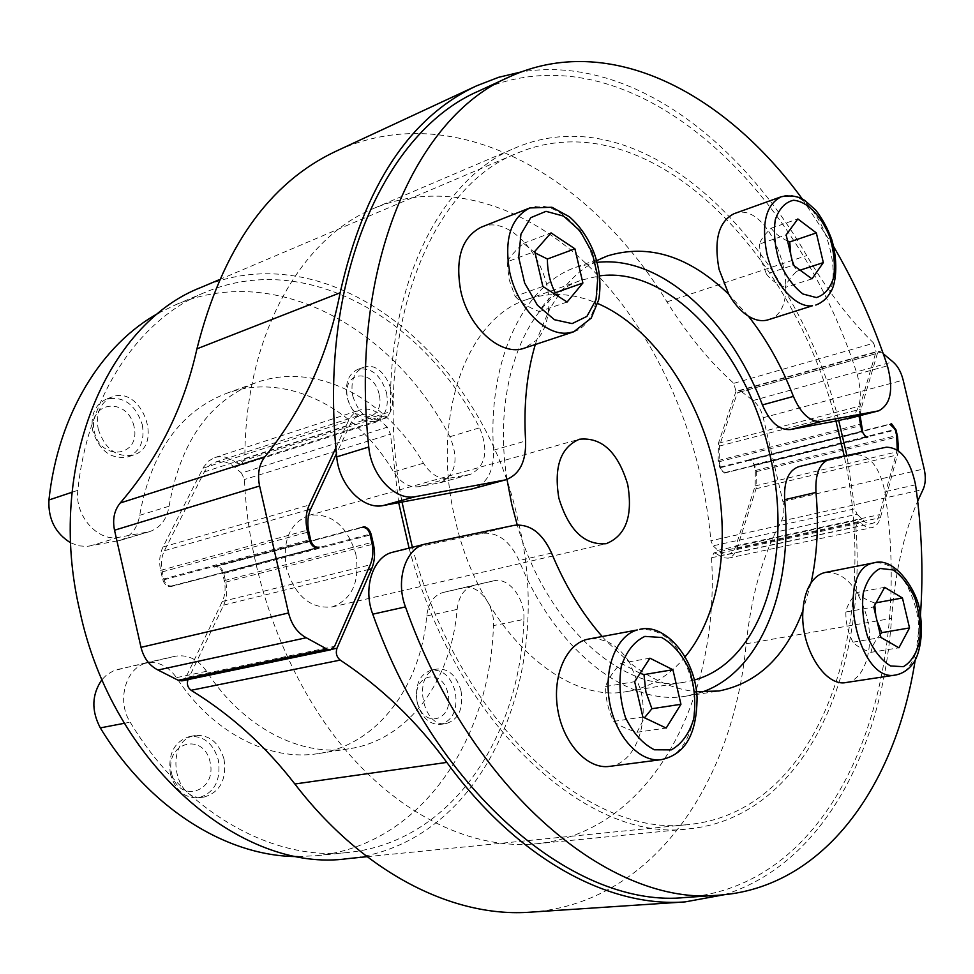 <?xml version="1.0" encoding="UTF-8"?>
<svg xmlns="http://www.w3.org/2000/svg" width="974" height="974" viewBox="0 0 974 974"><rect width="100%" height="100%" fill="white"/><g stroke="black" fill="none" stroke-linecap="round" stroke-linejoin="round"><path stroke-width="0.73" stroke-dasharray="4.87 3.65" d="M298.068 856.572L317.061 855.659C420.062 845.286 489.8 741.19 493.465 625.612C494.877 604.83 478.319 583.621 463.49 587.651L443.097 592.472C433.868 595.236 428.414 603.064 426.722 615.958C420.768 685.757 377.949 744.611 318.742 753.523C270.029 761.814 212.734 733.154 176.477 677.648C168.027 665.766 157.605 660.871 145.211 662.953L113.763 670.684L106.909 674.665L102.039 679.511M224.057 759.257C226.747 779.614 220.112 792.191 204.163 797.012C173.153 803.087 164.046 739.327 195.275 735.528C209.459 734.603 219.053 742.517 224.057 759.257M461.006 690.712C463.636 708.439 458.791 719.36 446.482 723.475C421.888 728.917 412.209 672.23 437.107 669.053C448.551 668.359 456.514 675.591 461.006 690.712M523.878 619.403C525.217 598.34 508.598 576.791 493.781 580.821L473.413 585.642C464.184 588.418 458.754 596.332 457.123 609.407C451.425 680.156 408.812 739.79 349.508 748.714C300.723 757.029 243.147 727.797 206.549 671.293C198.026 659.191 187.544 654.187 175.113 656.269L147.257 662.868C126.096 666.813 116.125 700.489 130.199 722.172C184.658 812.937 273.256 861.393 348.193 852.445C451.4 842.035 520.676 736.527 523.878 619.403L493.465 625.612M355.753 553.792C360.137 581.6 352.284 599.314 332.207 606.924C310.45 609.054 295.183 596.137 286.405 568.195C282.204 540.874 289.655 523.294 308.746 515.429C331.221 512.592 346.89 525.388 355.753 553.792M685.258 656.659C669.455 675.798 650.23 687.388 627.597 691.406C562.57 705.249 478.441 626.708 455.065 518.996C430.435 417.298 466.765 318.06 527.104 299.444C550.03 291.713 573.589 293.077 597.768 303.535M347.742 858.63C485.076 845.176 556.288 672.304 517.924 520.128C484.528 360.197 333.607 230.631 201.277 287.33M702.254 692.015L686.232 696.093C629.021 706.832 555.971 651.789 519.081 560.561C509.865 540.74 497.446 531.682 481.826 533.423L412.574 548.009C458.511 721.369 589.854 839.478 689.507 824.418C820.546 810.952 881.02 626.708 844.421 457.037L799.118 466.583L830.213 458.985M846.881 455.479L847.088 456.477L844.421 457.037L844.227 456.039M694.425 679.986L685.087 682.068C624.833 694.486 546.548 626.099 517.231 524.925M412.367 547.278L412.574 548.009L409.08 548.106M915.56 484.821L884.879 491.748C879.741 467.301 869.989 454.943 855.647 454.675L847.088 456.477L854.831 508.818L710.886 540.728L713.053 545.83L857.059 514.248L854.831 508.818M857.059 514.248L865.229 522.198L868.954 523.659L871.827 523.598C875.383 522.709 877.903 519.726 879.388 514.662L897.261 449.866M898.552 450.804L885.756 498.274L884.879 491.748M685.538 897.456C837.884 885.792 912.93 688.314 885.756 498.274L880.386 517.681C878.743 523.306 875.943 526.617 871.998 527.604C868.297 528.298 864.571 526.703 860.821 522.819L716.73 553.865L713.991 552.83L711.544 557.737C720.163 698.492 651.606 832.514 536.321 843.801C473.851 849.949 401.483 816.869 343.907 748.032C286.575 679.048 248.346 576.973 244.462 479.5L241.479 473.084L387.335 427.184L390.452 434.148L244.462 479.5M711.544 557.737L855.842 526.824L858.118 521.674L860.821 522.819M855.842 526.824C867.298 675.652 803.44 817.417 689.385 828.764C588.576 843.825 455.662 724.23 409.238 548.703L393.021 552.148M811.025 582.988L802.953 610.515M609.42 766.392C634.427 763.896 649.512 725.119 640.6 689.568L629.642 662.673L606.522 641.318C615.422 645.287 623.116 652.41 629.642 662.673C652.008 679.949 674.312 689.616 696.556 691.674M602.163 636.485L606.522 641.318L597.5 638.798L588.539 639.066M920.454 615.032L915.243 659.861M825.416 572.432C844.324 571.787 858.191 586.823 867.03 617.553C874.664 647.966 864.669 680.339 846.15 682.506M170.389 774.038C167.796 754.01 174.212 741.506 189.626 736.527C203.797 735.601 213.379 743.479 218.383 760.17C221.049 780.466 214.414 793.006 198.477 797.816C184.67 798.4 175.308 790.474 170.389 774.038M171.546 773.222C178.546 804.22 217.36 792.312 210.104 762.094C203.615 731.681 164.533 742.249 171.546 773.222M649.926 658.181L620.998 663.257C613.182 671.39 608.056 679.146 605.609 686.512C605.548 698.565 608.239 710.192 613.693 721.381C618.794 725.447 626.562 729.076 637.02 732.253L644.459 717.765M637.02 732.253L666.179 728.065M613.693 721.381L642.864 717.01M605.609 686.512L634.658 681.678M640.113 673.29L620.998 663.257M858.995 415.935L860.079 405.988L876.04 351.736L735.967 391.39L733.787 383.318C709.839 361.963 687.559 334.812 666.971 301.879C589.696 174.48 453.409 96.816 336.334 151.08M733.787 383.318L873.739 343.177L876.04 351.736M873.739 343.177C849.925 320.093 827.596 290.897 806.74 255.602C737.854 136.774 627.11 54.507 521.151 71.954M478.782 91.02C626.124 24.399 795.259 180.421 857.132 374.199C863.378 397.648 860.334 412.513 848.001 418.783M724.084 894.753C823.067 864.267 882.688 748.811 891.551 618.405C895.094 572.554 903.799 533.484 917.666 501.172M883.248 353.72L881.433 352.101L741.494 391.621L739.083 390.927L737.367 392.839L877.428 353.294L879.072 351.322L881.433 352.101M877.428 353.294L861.077 409.019L860.091 415.654M481.132 227.222C512.458 212.904 554.863 268.008 548.228 312.167L536.65 340.169L524.487 348.108M596.624 260.667C577.156 270.809 561.024 287.975 548.228 312.167C546.84 323.892 542.981 333.23 536.65 340.169L535.298 344.516M142.277 424.627C144.907 440.589 140.232 451.315 128.239 456.818C111.486 459.838 99.677 451.279 92.822 431.105C90.265 415.423 94.734 404.782 106.239 399.182C123.369 395.748 135.374 404.234 142.277 424.627M98.216 429.132C105.082 449.367 116.904 457.963 133.669 454.943C164.46 445.751 141.218 384.426 111.62 397.112C100.103 402.725 95.635 413.402 98.216 429.132M134.035 426.515C127.606 396.406 87.343 401.02 94.308 431.726C101.235 462.455 141.242 456.526 134.035 426.515M535.067 252.887L523.513 243.354C515.514 250.44 510.047 256.6 507.125 261.848L534.738 251.487M523.513 243.354L551.028 232.871M567.111 302.013L539.365 311.619C542.055 306.323 547.011 300.369 554.218 293.734M507.125 261.848L509.183 279.806L515.124 296.352L542.859 286.441M515.124 296.352C520.676 302.415 528.748 307.504 539.365 311.619M734.006 213.72C772.699 197.661 808.432 309.659 768.072 319.825M802.357 199.049L833.756 246.775M748.373 316.148L728.759 294.282M386.495 392.644C389.003 407.266 385.327 416.799 375.465 421.255C362.365 423.179 352.953 415.35 347.243 397.782C344.784 383.318 348.351 373.821 357.933 369.304C371.252 367.161 380.773 374.941 386.495 392.644M352.746 395.931C358.481 413.56 367.892 421.413 380.992 419.49C405.586 412.903 387.104 357.884 363.424 367.393C353.842 371.91 350.287 381.431 352.746 395.931M379.166 394.312C373.298 367.478 341.314 371.131 347.621 398.463C353.854 425.808 385.631 421.097 379.166 394.312M787.552 240.943C780.223 237.595 774.78 233.346 771.213 228.196C764.785 234.308 760.84 239.604 759.379 244.084L786.14 234.917M771.213 228.196L797.852 218.943M811.975 278.856L785.166 287.464C786.505 282.837 790.328 277.456 796.659 271.308L794.078 265.768M792.02 259.924L790.754 254.518M796.659 271.308L800.104 270.175M759.379 244.084L760.998 259.668L766.416 273.998L793.262 265.159M766.416 273.998C770.178 279.343 776.436 283.836 785.166 287.464M70.7 542.847L78.76 545.83L86.942 546.426L120.058 540.424C130.893 536.662 137.444 528.285 139.696 515.295C151.092 452.179 179.995 411.552 226.406 393.386C285.857 371.398 355.705 407.534 393.618 471.915C400.789 482.921 409.165 487.852 418.759 486.683L440.686 482.654C455.954 474.46 459.022 459.144 449.891 436.729C393.265 328.262 276.166 261.945 175.807 304.679L158.92 312.91M77.847 490.312C74.365 515.49 97.924 542.092 118.865 537.307L149.46 531.67C160.32 527.884 166.871 519.398 169.099 506.212C180.336 442.147 209.215 401.02 255.699 382.819C315.247 360.794 385.302 397.806 423.459 463.222C430.678 474.411 439.079 479.439 448.673 478.295L470.576 474.314C485.807 466.059 488.826 450.56 479.61 427.805C422.594 317.67 305.215 249.746 204.65 292.541C139.611 319.046 87.672 394.056 77.847 490.312L71.991 492.272M835.948 421.06C791.351 245.57 644.131 99.591 517.401 153.125C428.231 186.74 369.962 336.48 402.006 502.036M398.658 502.657L390.452 434.148M387.335 427.184L380.335 420.695C373.858 414.912 367.235 412.988 360.477 414.924L355.072 417.956L350.823 423.033L336.407 453.75M335.872 447.833L348.315 421.133C351.054 415.423 354.986 411.698 360.124 409.932C367.539 407.789 374.82 409.859 381.966 416.166L236.341 462.918L241.357 464.208L244.851 458.486C244.778 335.58 300.747 238.058 374.186 208.229C448.247 177.402 533.253 207.766 596.806 274.315C660.323 341.618 702.217 441.38 710.886 540.728M244.851 458.486L390.464 411.6L387.043 417.651L381.966 416.166M390.464 411.6C388.2 279.648 442.927 177.11 515.611 147.792C644.459 93.078 794.017 242.258 838.724 420.549M597.086 262.371L576.267 267.168C524.255 284.542 487.45 359.041 493.562 450.207C494.001 470.686 487.256 483.494 473.327 488.644M181.882 680.887L185.791 677.612L334.593 646.334M332.11 649.256L188.128 679.353L223.63 605.122C226.845 598.133 227.551 590.463 225.761 582.123L223.789 573.455C222.583 569.169 220.197 566.71 216.63 566.077L214.828 566.941C218.517 566.478 221.061 568.475 222.486 572.956L224.227 580.638C225.846 588.186 225.213 595.126 222.303 601.445L185.791 677.612M735.967 391.39L718.447 443.231L718.13 460.556L719.689 467.24L724.327 473.096L867.858 436.876M716.73 553.865L722.379 557.664L728.077 558.187C732.144 557.189 735.078 554.011 736.892 548.654L756.092 488.741L756.299 471.647L754.765 465.097L750.26 459.326L748.872 460.069L751.684 460.605L753.973 464.671L755.337 470.479L755.142 485.953L735.93 545.805C734.299 550.639 731.644 553.512 727.98 554.413L724.291 554.376L721.247 553.208L713.053 545.83M236.341 462.918C229.365 457.196 222.194 455.406 214.816 457.573L208.899 460.787L203.542 467.143L163.048 546.938C159.626 553.975 158.823 561.779 160.637 570.362L162.658 579.262C163.912 583.657 166.396 586.178 170.133 586.798L319.716 546.901M170.133 586.798L317.122 548.094M214.146 567.185L361.391 527.774M724.327 473.096L866.483 437.643M748.872 460.069L890.126 424.421M725.764 472.341L722.854 471.806L720.504 467.666L719.116 461.749L719.396 446.08L737.367 392.839M530.647 912.151C652.458 903.775 733.325 783.059 746.181 643.777C751.465 594.7 763.178 553.829 781.343 521.139C784.07 515.83 784.581 509.305 782.913 501.537L763.239 417.712C761.291 410.03 757.894 404.307 753.048 400.545L741.494 391.621M172.715 585.642L171.972 585.91C168.137 586.385 165.495 584.351 164.034 579.774L162.244 571.884C160.6 564.129 161.319 557.067 164.411 550.7L204.82 470.917L209.69 465.134L215.084 462.212C221.804 460.264 228.33 461.919 234.649 467.179L241.479 473.084M750.26 459.326L891.454 423.666M216.63 566.077L363.874 526.63M507.004 479.427C491.639 383.086 527.251 297.374 582.002 280.013L599.582 275.861M417.213 702.717C414.668 685.185 419.392 674.325 431.397 670.124C442.841 669.43 450.804 676.638 455.284 691.723C457.89 709.389 453.044 720.285 440.735 724.4C429.51 724.887 421.669 717.668 417.213 702.717M417.335 702.266C423.617 729.83 454.432 720.37 447.93 693.427C442.001 666.338 410.979 674.739 417.335 702.266M884.672 587.322L856.962 592.509C850.667 599.424 846.978 605.913 845.882 611.989C845.615 622.508 847.977 632.564 852.993 642.17C856.414 646.03 862.428 649.414 871.036 652.324C872.022 646.493 875.09 640.539 880.228 634.464M871.036 652.324L898.929 647.795M852.993 642.17L880.946 637.483M845.882 611.989L873.751 606.96M877.038 620.888L875.748 615.434M874.798 605.085L874.786 603.016L876.076 602.784M874.786 603.016C866.276 600.033 860.334 596.538 856.962 592.509M463.332 587.687L493.623 580.857M473.413 585.642L443.097 592.472M426.722 615.958L457.123 609.407M206.549 671.293L176.477 677.648M144.931 663.014L174.833 656.33M147.257 662.868L117.464 669.515M124.343 723.292L130.199 722.172M426.454 543.76L393.983 551.917M481.826 533.423L514.223 525.327M551.552 553.025L519.081 560.561M855.647 454.675L886.34 447.2M661.322 759.647C686.22 757.175 700.963 717.607 691.844 681.24C681.52 645.592 664.122 628.303 639.638 629.399M573.82 331.757C595.686 324.634 603.868 288.548 591.985 255.432C580.455 222.194 551.272 199.256 529.783 207.949M815.786 305.057C855.696 295.073 819.475 180.823 781.233 196.748M89.596 546.085L118.865 537.307M146.733 532.315L117.355 541.069M139.696 515.295L169.099 506.212M423.459 463.222L393.618 471.915M418.759 486.683L448.673 478.295M469.115 474.642L439.213 482.994M449.891 436.729L479.61 427.805M857.132 374.199L887.424 365.834M493.562 450.207L525.607 440.978M222.303 601.445L370.242 564.798M666.971 301.879L806.74 255.602M202.957 468.238L348.315 421.133M163.048 546.938L309.233 505.007M160.637 570.362L307.2 530.197M162.658 579.262L309.403 539.839M222.486 572.956L369.925 534.129M224.227 580.638L371.825 542.433M755.142 485.953L896.798 451.851M755.337 470.479L896.652 435.536M735.93 545.805L879.388 514.662M717.595 550.395L861.6 519.166M718.447 443.231L860.079 405.988M718.13 460.556L860.152 424.262M719.689 467.24L861.82 431.36M753.973 464.671L895.191 429.388M719.396 446.08L861.077 409.019M746.181 643.777L891.551 618.405M781.343 521.139L923.072 489.484M782.913 501.537L924.156 468.859M763.239 417.712L903.166 380.116M753.048 400.545L892.878 361.792M736.892 548.654L880.386 517.681M756.092 488.741L897.784 454.809M756.299 471.647L896.957 436.949M754.765 465.097L895.337 430.009M720.504 467.666L861.99 431.993M719.116 461.749L860.492 425.711M164.411 550.7L307.407 510.023M162.244 571.884L307.662 532.206M204.284 471.915L349.727 425.114M234.649 467.179L380.335 420.695M223.63 605.122L368.123 569.644M225.761 582.123L372.226 544.369M223.789 573.455L370.12 534.994M164.034 579.774L309.635 540.728M895.885 674.97C914.209 672.839 923.839 639.906 916.059 608.884C907.074 577.558 893.219 562.156 874.506 562.704M493.781 580.821L463.49 587.651M318.742 753.523L349.508 748.714M175.113 656.269L145.211 662.953M317.061 855.659L348.193 852.445M332.207 606.924L606.157 543.687M627.597 691.406L685.087 682.068M367.064 856.694L689.507 824.418M686.232 696.093L718.909 690.992M195.275 735.528L189.626 736.527M204.163 797.012L198.477 797.816M111.62 397.112L106.239 399.182M133.669 454.943L128.239 456.818M363.424 367.393L357.933 369.304M380.992 419.49L375.465 421.255M149.46 531.67L120.058 540.424M226.406 393.386L255.699 382.819M440.686 482.654L470.576 474.314M175.807 304.679L204.65 292.541M576.267 267.168L607.386 255.943M387.043 417.651L241.357 464.208M374.186 208.229L515.611 147.792M214.816 457.573L360.124 409.932M214.828 566.941L361.719 527.616M727.98 554.413L871.827 523.598M749.323 459.886L890.333 424.299M739.083 390.927L879.072 351.322M858.118 521.674L713.991 552.83M536.321 843.801L689.385 828.764M728.077 558.187L871.998 527.604M725.277 472.524L865.849 437.436M215.084 462.212L360.477 414.924M171.972 585.91L316.16 547.912M308.746 515.429L579.384 439.25M527.104 299.444L582.002 280.013M219.308 279.672L517.401 153.125M437.107 669.053L431.397 670.124M446.482 723.475L440.735 724.4"/><path stroke-width="1.46" d="M102.039 679.511C91.751 694.365 91.166 710.496 100.31 727.895C149.643 809.297 227.843 856.84 298.068 856.572M558.869 498.189C568.719 530.221 584.473 545.391 606.157 543.687C625.905 535.724 633.088 515.964 627.694 484.407C617.845 451.997 601.737 436.949 579.384 439.25C560.525 447.383 553.695 467.033 558.869 498.189M597.768 303.535C651.387 326.534 697.421 393.24 714.356 467.045C731.243 537.977 720.833 613.815 685.258 656.659M219.308 279.672L201.277 287.33C106.836 323.441 45.51 466.546 79.856 611.075C112.327 764.724 242.088 873.885 347.742 858.63L367.064 856.694M799.118 466.583L798.717 466.68C788.465 470.369 783.778 481.375 784.654 499.699C793.189 588.199 761.169 671.476 702.254 692.015M844.227 456.039L835.948 421.06L838.724 420.549L846.881 455.479M599.582 275.861C670.465 266.194 747.021 351.918 769.484 453.08C794.346 553.402 763.348 661.273 694.425 679.986M517.231 524.925L511.74 504.264L507.004 479.427M409.08 548.106L398.658 502.657L402.006 502.036L412.367 547.278M915.243 659.861C895.703 785.58 824.26 887.667 719.141 895.167L685.538 897.456C577.667 909.107 437.618 796.391 372.762 614.18C362.584 587.797 373.2 556.276 393.021 552.148L426.454 543.76L514.223 525.327C529.832 523.635 542.274 532.863 551.552 553.025C565.066 585.605 581.941 613.425 602.163 636.485M719.141 895.167C611.684 906.891 471.136 792.239 405.476 606.899C395.176 580.066 405.683 548.094 425.504 543.979M696.556 691.674L718.909 690.992C757.699 683.188 785.714 656.366 802.953 610.515C803.708 599.254 806.399 590.086 811.025 582.988C817.247 554.669 818.891 524.487 815.981 492.43C815.031 473.875 819.633 462.76 829.811 459.071L886.34 447.2C900.597 447.541 910.337 460.081 915.56 484.821C921.83 529.052 923.474 572.456 920.454 615.032M895.885 674.97C902.825 673.472 908.559 669.625 913.088 663.416C918.007 657.608 924.046 638.007 920.162 613.352C918.458 592.192 895.216 556.568 874.506 562.704L873.118 563.033C834.401 570.423 857.351 684.138 895.885 674.97L846.15 682.506C824.783 687.315 799.934 646.553 802.953 610.515M661.322 759.647L609.42 766.392C587.407 769.63 563.033 743.186 557.676 709.157C552.039 675.177 566.783 642.852 588.539 639.066L637.288 629.959C616.384 635.547 603.308 668.846 609.687 702.814C615.787 736.843 639.845 762.788 661.322 759.647C679.426 755.641 696.97 742.164 697.055 697.153C694.706 655.076 663.16 622.91 639.638 629.399M811.025 582.988C814.995 577.119 819.791 573.601 825.416 572.432L874.506 562.704M642.864 717.01L634.658 681.678L649.926 658.181L672.9 669.722L680.948 704.287L666.179 728.065L642.864 717.01M644.459 717.765L651.91 708.731L680.948 704.287M651.91 708.731L645.908 691.99L643.984 674.605L672.9 669.722M643.984 674.605L640.113 673.29M897.261 449.866L896.652 435.536L895.191 429.388L890.126 424.421L891.454 423.666L895.958 429.851L897.602 436.79L898.552 450.804M860.091 415.654L862.806 432.493L865.009 436.242L867.858 436.876L866.483 437.643L861.82 431.36L858.995 415.935M521.151 71.954L498.651 77.299L476.724 85.773C409.689 117.038 364.166 186.046 340.133 292.784C328.128 354.853 303.072 409.518 264.94 456.769C258.999 464.501 257.221 474.253 259.595 486.002L288.56 612.963C291.518 624.638 297.423 632.905 306.25 637.751L326.935 649.098L178.205 680.278L181.882 680.887L330.685 649.804L326.935 649.098M361.719 527.616L362.072 527.518C365.786 527.092 368.403 529.296 369.925 534.129L371.825 542.433C373.602 550.59 373.066 558.041 370.242 564.798L334.593 646.334L330.685 649.804M362.072 527.518L363.874 526.63C367.502 527.384 369.962 530.075 371.252 534.702L373.395 544.064C375.355 553.062 374.783 561.304 371.654 568.779L336.992 648.234L332.11 649.256M398.658 502.657L383.33 505.518C363.278 510.157 338.989 485.247 336.724 456.879L336.407 453.75L310.694 509.085C307.662 515.879 307.041 523.488 308.855 531.877L310.803 540.424C312.374 545.379 315.089 547.632 318.973 547.169L317.122 548.094C313.311 547.364 310.743 544.612 309.403 539.839L307.2 530.197C305.203 520.92 305.885 512.519 309.233 505.007L335.872 447.833C319.886 273.256 386.654 130.431 478.782 91.02L509.353 76.885C608.47 31.265 724.266 91.812 802.357 199.049M833.756 246.775C855.391 283.884 873.288 323.563 887.424 365.834C893.742 389.576 890.784 404.587 878.572 410.87L838.724 420.549M188.006 679.609C186.618 684.028 187.653 687.595 191.123 690.286L340.23 660.092C336.566 657 335.494 653.055 336.992 648.234M340.23 660.092C381.163 687.157 416.689 721.259 446.81 762.399C518.01 859.786 609.188 907.805 685.16 901.887L724.084 894.753M917.666 501.172L923.072 489.484C925.604 483.944 925.97 477.065 924.156 468.859L903.166 380.116C901.108 371.971 897.675 365.859 892.878 361.792L883.248 353.72M574.928 248.833L582.89 283.032L567.111 302.013L542.859 286.441L534.738 251.487L551.028 232.871L574.928 248.833L547.4 259.011L535.067 252.887M573.82 331.757L524.487 348.108C501.549 356.971 468.725 328.311 460.751 290.922C454.98 258.5 461.773 237.266 481.132 227.222L529.783 207.949C510.522 218.006 503.875 239.616 509.852 272.793C517.438 307.711 545.854 336.359 568.244 332.962L573.82 331.757L591.23 318.121L598.669 299.809C601.238 285.358 599.911 270.236 594.664 254.47C588.844 238.886 580.382 226.297 569.279 216.703L551.941 207.255L529.783 207.949M554.218 293.734L555.241 292.784C550.018 282.46 547.4 271.198 547.4 259.011M555.241 292.784L582.89 283.032M815.786 305.057C822.324 302.585 827.413 298.007 831.066 291.311C835.108 285.236 838.967 264.417 831.759 239.641C827.681 228.513 822.36 218.7 815.798 210.201L804.95 200.583C798.887 196.285 790.973 195.007 781.233 196.748C766.039 204.564 761.23 223.375 766.806 253.191C773.514 283.349 795.673 308.381 812.486 305.739L768.072 319.825C761.948 321.651 755.374 320.434 748.373 316.148C741.007 311.473 734.469 304.18 728.759 294.282C689.202 256.113 648.745 243.342 607.386 255.943L596.624 260.667M728.759 294.282L719.056 269.311C713.65 240.079 718.642 221.548 734.006 213.72L781.233 196.748M878.572 410.87L821.386 421.486C810.344 422.29 801.018 413.926 793.408 396.43C781.684 366.2 766.672 339.439 748.373 316.148M535.298 344.516C526.727 373.383 523.488 405.537 525.607 440.978C526.143 461.749 519.446 474.715 505.555 479.878L415.618 496.606C395.578 501.245 371.143 475.836 368.769 447.017C349.045 265.914 415.825 116.6 509.353 76.885M816.334 232.92L823.334 262.603L811.975 278.856L793.262 265.159L786.14 234.917L797.852 218.943L816.334 232.92L789.744 241.942L787.552 240.943M794.078 265.768L792.02 259.924M790.754 254.518L789.744 241.942M800.104 270.175L823.334 262.603M158.92 312.91C101.88 344.078 58.172 413.865 48.931 499.991C48.067 519.032 55.323 533.326 70.7 542.847M335.872 447.833L336.407 453.75M835.948 421.06L790.425 429.558C779.31 430.398 769.971 422.192 762.411 404.928C729.709 318.961 660.822 255.115 597.086 262.371M505.555 479.878L471.586 489.045L402.006 502.036M476.724 85.773L336.334 151.08C268.812 182.698 222.34 248.626 196.931 348.838C184.025 407.035 158.458 458.425 120.216 502.998C114.262 510.291 112.363 519.361 114.518 530.209L140.999 647.333C143.738 658.107 149.412 665.668 158.019 670.039L178.205 680.278M191.123 690.286C231.069 714.855 265.646 746.096 294.854 783.997C363.813 873.715 453.957 918.032 530.647 912.151L685.16 901.887M880.946 637.483L873.751 606.96L884.672 587.322L902.448 597.987L909.521 627.938L898.929 647.795L880.946 637.483M880.228 634.464L881.762 632.65L909.521 627.938M881.762 632.65L877.038 620.888M876.076 602.784L902.448 597.987M875.748 615.434L874.798 605.085M100.31 727.895L124.343 723.292M372.762 614.18L405.476 606.899M784.654 499.699L815.981 492.43M644.873 636.399L661.65 637.495C672.937 643.875 682.177 654.601 689.361 669.674C694.559 686.207 695.996 702.656 693.695 719.043C689.093 733.872 681.605 744.148 671.256 749.883L654.382 749.785C642.718 743.832 633.076 733.069 625.454 717.497C620.012 700.245 618.624 683.2 621.278 666.35C626.379 651.411 634.232 641.428 644.873 636.399M572.128 323.599L554.474 319.728L537.453 305.264L524.633 282.996L518.716 257.513L520.944 234.137L530.757 217.677L546.024 211.334L563.581 216.106L579.98 230.814L592.155 252.473L597.866 276.969L596.027 299.712L586.92 316.38L572.128 323.599M816.382 297.569L802.966 294.014C793.603 286.819 785.774 276.153 779.468 262.018C774.866 246.982 773.466 232.92 775.267 219.832C779.042 208.753 785.093 202.239 793.445 200.267C806.813 201.192 820.924 215.4 829.483 236.207C833.902 250.695 835.327 264.356 833.756 277.176C830.323 288.267 824.54 295.061 816.382 297.569M71.991 492.272L48.931 499.991M877.805 411.04L847.222 418.954M790.425 429.558L821.386 421.486M793.408 396.43L762.411 404.928M503.814 480.279L471.586 489.045M383.33 505.518L415.618 496.606M368.769 447.017L336.724 456.879M196.931 348.838L340.133 292.784M120.216 502.998L264.94 456.769M114.518 530.209L259.595 486.002M140.999 647.333L288.56 612.963M158.019 670.039L306.25 637.751M294.854 783.997L446.81 762.399M896.957 436.949L897.602 436.79M895.337 430.009L895.958 429.851M861.99 431.993L862.623 431.823M860.492 425.711L861.15 425.553M307.407 510.023L310.694 509.085M307.662 532.206L308.855 531.877M368.123 569.644L371.654 568.779M372.226 544.369L373.395 544.064M370.12 534.994L371.252 534.702M309.635 540.728L310.803 540.424M880.24 568.475L893.012 569.936C901.778 575.768 909.095 585.289 915 598.486C919.407 612.889 920.954 627.073 919.626 641.062C916.522 653.627 911.104 662.162 903.385 666.679L890.577 665.96C881.567 660.421 873.982 650.863 867.785 637.276C863.195 622.337 861.673 607.715 863.207 593.385C866.641 580.76 872.314 572.456 880.24 568.475M829.811 459.071L798.717 466.68M865.849 437.436L867.396 437.058M316.16 547.912L318.973 547.169"/></g></svg>
